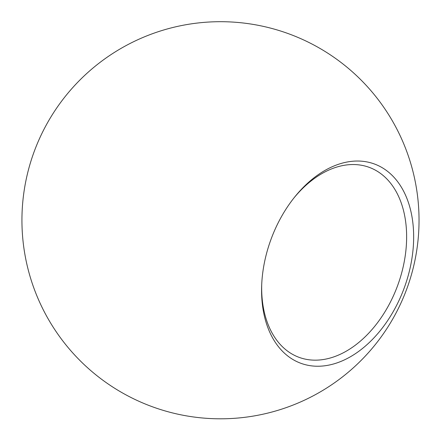 <?xml version="1.0" encoding="UTF-8"?>
<svg xmlns="http://www.w3.org/2000/svg" width="441" height="441" viewBox="0 0 441 441"><rect width="100%" height="100%" fill="white"/><g stroke="black" fill="none" stroke-linecap="round" stroke-linejoin="round"><path stroke-width="0.66" d="M261.711 284.544A101.259 67.589 110.3 0 0 298.981 357.309A101.259 67.589 110.3 0 0 331.489 357.645A101.259 67.589 110.3 0 0 403.978 263.079A101.259 67.589 110.3 0 0 369.326 167.393A101.259 67.589 110.3 0 0 336.814 167.056A101.259 67.589 110.3 0 0 293.645 198.323M340.408 163.672A106.226 70.902 110.3 0 0 294.379 197.403A106.226 70.902 110.3 0 0 261.662 285.713A106.226 70.902 110.3 0 0 334.824 363.599A106.226 70.902 110.3 0 0 413.608 240.488A106.226 70.902 110.3 0 0 340.408 163.672M162.635 30.313A198.549 198.549 0 0 0 30.55 278.1A198.549 198.549 0 0 0 418.95 226.112A198.549 198.549 0 0 0 162.635 30.313"/></g></svg>
